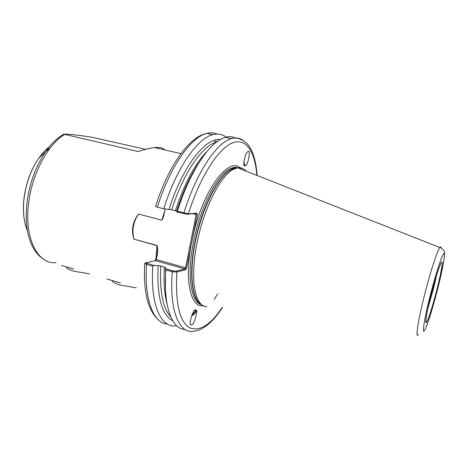 <?xml version="1.0" encoding="UTF-8"?>
<svg xmlns="http://www.w3.org/2000/svg" width="468" height="468" viewBox="0 0 468 468"><rect width="100%" height="100%" fill="white"/><g stroke="black" fill="none" stroke-linecap="round" stroke-linejoin="round"><path stroke-width="0.7" d="M193.05 312.601L194.641 310.383M195.296 309.951L195.963 309.974C198.607 309.137 193.775 325.781 191.64 324.886L190.921 324.868C188.165 324.675 193.828 308.143 195.296 309.951M244.846 165.988L244.319 165.643C242.64 165.807 245.308 152.714 247.689 151.772L248.403 151.509C250.737 149.233 248.315 164.66 245.53 165.719L244.846 165.988M243.927 161.864L244.869 165.988M154.703 260.805L155.844 259.173L156.651 254.984L156.985 245.659L133.889 239.13C132.818 234.743 132.684 230.344 133.491 225.945C134.345 221.51 136.065 217.561 138.651 214.087L161.905 220.165L163.396 217.181L165.099 208.939M133.947 239.329C132.497 234.942 132.175 230.502 132.982 225.997C133.854 221.539 135.743 217.567 138.651 214.087M196.893 213.127L187.399 214.309L176.968 212.01L177.331 211.314L188.358 213.894L196.893 213.127L197.244 214.765L186.603 267.942L185.568 269.79L176.834 272.025L172.277 271.773L165.842 269.937C164.993 282.315 165.298 293.062 166.754 302.182C169.978 319.901 176.108 329.022 185.141 329.548M206.809 306.599C195.004 307.119 189.558 279.133 197.063 242.804C203.761 208.383 220.644 175.453 233.403 169.328L237.656 167.813L239.657 167.708C242.12 167.872 244.261 169.018 246.086 171.136M164.701 149.93C163.274 147.847 159.851 147.075 154.434 147.607C150.041 148.087 144.676 149.403 138.341 151.55L63.747 134.17C67.907 133.924 77.331 134.959 92.026 137.264L145.601 149.339M106.926 279.01L117.877 282.186M61.396 265.473L71.042 268.193M217.035 141.658C215.637 140.88 214.841 140.827 214.648 141.494L215.151 142.506C201.24 147.239 183.011 174.073 171.715 209.787L163.788 208.804C176.313 168.188 197.414 138.2 212.87 134.685C217.901 133.386 222.294 134.205 226.056 137.142M220.217 139.563C205.475 137.475 182.508 166.374 169.047 209.342M198.286 163.753C194.542 169.422 190.938 175.939 187.481 183.298C183.438 191.915 179.823 201.246 176.629 211.279L176.968 212.01M171.715 209.787L176.448 211.068M215.666 142.711L215.151 142.506M165.485 288.92L165.614 267.661L160.764 265.982L158.114 265.608C156.862 295.858 161.466 314.104 171.931 320.346L172.025 320.089M165.842 269.937L165.836 268.831L172.827 270.82L176.132 271.177L184.883 268.96L155.446 260.647L145.776 262.788L153.913 265.432L152.802 266.21C150.146 305.908 161.431 328.671 176.635 325.734M152.802 266.21L146.49 264.408L144.741 263.344L145.15 263.08M214.262 299.456L217.673 293.764M165.573 267.731L165.836 268.831M171.931 320.346L172.803 320.867M153.913 265.432L158.114 265.608M235.831 138.236C232.719 136.539 229.209 136.241 225.301 137.34C213.595 140.938 201.503 155.505 189.019 181.04C184.661 190.347 180.765 200.439 177.331 211.314M157.371 207.16L155.551 206.429C168.071 166.883 188.651 136.767 206.85 133.392C191.166 136.849 169.89 166.684 157.371 207.16L163.788 208.804M133.889 239.13L157.008 245.484C157.962 248.648 158.003 251.936 157.131 255.347L156.318 259.547L185.544 267.784L196.18 214.578L193.085 213.788M256.838 175.371C255.054 151.65 246.086 137.329 232.128 143.032C218.24 148.701 200.099 176.682 188.358 213.894L187.399 214.309M195.952 213.531L196.18 214.578L197.244 214.765M241.465 169.311C230.595 154.305 203.761 187.481 193.085 235.544L192.026 235.369M203.498 305.774C191.313 307.985 184.538 283 190.71 247.426L189.651 247.256M176.132 271.177L176.834 272.025C175.254 302.58 179.367 321.095 189.177 327.582C199.204 332.017 210.214 325.324 222.218 307.505M186.603 267.942L185.544 267.784L184.883 268.96L185.568 269.79M157.131 255.347L156.651 254.984M155.446 260.647L156.318 259.547L155.844 259.173M243.922 161.957L244.828 165.584L244.015 164.894M244.758 164.742L244.811 165.66M196.197 310.19C196.566 311.659 195.004 313.648 191.517 316.152M194.986 310.114C195.952 310.366 195.881 311.226 194.776 312.7L191.868 315.186M194.243 313.308L191.745 315.508M195.478 311.6L192.038 314.748M136.393 287.843L120.334 285.147C115.163 283.538 112.402 282.005 112.045 280.554M116.795 281.865L120.411 282.959M119.79 282.766L119.422 282.672M89.768 273.885L73.833 271.206C69.223 269.773 66.76 268.421 66.45 267.146M70.241 267.959L73.599 268.977M73.067 268.808L72.751 268.731M427.933 308.213L433.643 287.978L436.474 275.629M430.613 296.73C434.801 279.922 440.055 263.554 441.616 262.185C443.237 260.565 441.096 273.008 437.223 288.411C433.368 303.79 428.466 319.474 426.564 322.276C424.599 325.324 426.395 313.566 430.613 296.73M45.396 151.907L50.409 147.73M49.585 146.554C45.823 149.444 42.272 153.258 38.932 157.997C31.83 168.316 27.068 180.414 24.64 194.284C22.417 208.763 23.347 220.966 27.419 230.899M438.066 287.346C442.968 267.877 445.764 251.86 443.746 253.674C441.815 255.154 435.035 276.208 429.601 297.999C424.143 319.82 421.92 334.702 424.488 330.554C426.98 326.728 433.192 306.792 438.066 287.346M418.38 334.556C415.315 339.341 417.69 322.271 423.897 297.472C429.712 273.938 437.293 250.45 439.856 247.525C440.528 246.665 440.926 246.811 441.055 247.97M161.905 220.165L164.835 210.284M237.738 167.796L235.942 167.497L232.514 167.924C219.515 170.674 200.637 204.885 193.53 241.74C186.533 275.798 191.073 302.966 201.854 304.744M237.592 167.62L231.332 169.434C218.901 175.757 202.936 206.113 195.823 239.312C188.627 272.516 191.886 300.269 201.726 304.645C191.318 300.555 188.124 270.674 196.279 235.89C204.34 201.105 221.557 171.382 233.848 168.228L237.27 167.801M64.502 134.538C48.865 143.951 33.76 170.545 29.355 198.198C22.792 235.509 36.908 264.736 55.955 262.671M43.881 259.395C38.891 256.382 34.86 251.614 31.789 245.086C26.126 232.66 24.757 216.813 27.682 197.531C30.783 179.923 36.791 164.613 45.712 151.609C51.345 143.647 57.301 137.867 63.584 134.263M156.049 258.114L157.008 245.484M175.406 210.729C184.491 183.374 195.062 163.56 207.131 151.293M160.764 265.982C159.559 291.541 162.882 308.47 170.726 316.777M167.082 304.118C164.379 294.536 163.478 282.169 164.397 267.017M147.057 263.472L146.49 264.408C144.208 300.725 153.75 323.394 167.415 324.072M222.493 307.546C217.351 315.362 212.121 321.352 206.803 325.517C201.749 329.133 197.648 330.987 194.507 331.087C179.782 334.79 169.124 312.15 172.277 271.773L172.827 270.82M217.205 134.064C214.087 132.649 210.635 132.421 206.85 133.392L212.87 134.685M184.076 213.829L183.877 212.981C196.449 172.347 216.795 142.371 231.426 138.651C235.884 137.37 239.797 137.949 243.167 140.382M190.921 324.868L190.482 324.26M245.53 165.719L244.875 165.97M439.832 265.754L437.486 272.44C436.609 274.938 432.9 287.387 430.63 296.689C427.044 310.038 425.096 323.879 426.079 321.411L425.88 320.036M24.523 221.007C23.008 212.811 23.031 203.872 24.593 194.185C26.98 180.437 31.76 168.375 38.932 157.997L45.712 151.609C51.176 143.881 57.137 138.101 63.607 134.281M438.095 287.293L443.529 262.712C444.618 255.089 444.887 251.445 444.343 251.772C444.623 250.456 439.908 246.806 439.856 247.525L237.656 167.813M233.403 169.328L231.332 169.434L233.848 168.228L232.514 167.924C233.784 167.228 235.626 167.175 238.025 167.76M154.434 147.607L180.964 153.615M187.58 183.146L197.385 165.227M159.5 320.843C148.063 311.553 143.144 292.389 144.741 263.344M187.481 183.298L189.019 181.04M225.301 137.34L231.426 138.651C236.574 136.943 242.02 138.85 247.771 144.372C253.012 151.006 256.125 161.378 257.107 175.482M238.118 167.796L239.774 168.65M145.776 262.788L144.77 263.256M195.162 312.01L194.776 312.7"/></g></svg>
